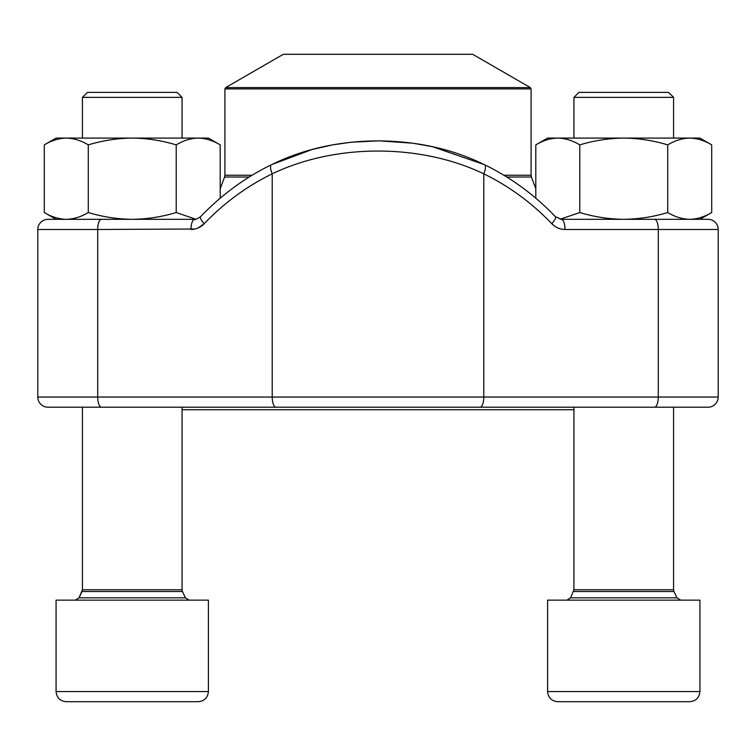 <?xml version="1.0" encoding="UTF-8"?>
<svg xmlns="http://www.w3.org/2000/svg" width="756" height="756" viewBox="0 0 756 756"><rect width="100%" height="100%" fill="white"/><g stroke="black" fill="none" stroke-linecap="round" stroke-linejoin="round"><path stroke-width="1.13" d="M82.423 97.363L87.403 92.383L177.084 92.383L182.064 97.363L82.423 97.363L82.423 138.083M92.733 701.7L198.252 701.7C204.422 701.095 207.805 697.712 208.41 691.542C207.805 697.712 204.422 701.095 198.252 701.7L66.235 701.7C60.064 701.095 56.681 697.712 56.076 691.542L208.41 691.542L208.41 600.141L56.076 600.141L56.076 691.542C56.681 697.712 60.064 701.095 66.235 701.7M82.404 701.7L71.234 701.7M573.936 97.363L578.916 92.383L668.597 92.383L673.577 97.363L573.936 97.363L573.936 138.083M562.747 701.7L557.748 701.7C551.578 701.095 548.194 697.712 547.59 691.542L699.924 691.542C699.319 697.712 695.936 701.095 689.765 701.7L562.747 701.7M663.267 701.7L630.306 701.7M557.748 701.7C551.578 701.095 548.194 697.712 547.59 691.542L547.59 600.141L699.924 600.141L699.924 691.542C699.319 697.712 695.936 701.095 689.765 701.7M56.076 219.325L44.292 212.521C51.465 216.859 58.798 219.127 66.282 219.325C73.776 219.127 81.1 216.859 88.272 212.521L88.272 144.887C102.608 140.54 117.265 138.272 132.243 138.083C147.222 138.272 161.879 140.54 176.214 144.887C183.387 140.54 190.71 138.272 198.204 138.083C205.689 138.272 213.022 140.54 220.194 144.887L220.194 198.214M88.272 212.521C102.608 216.859 117.265 219.127 132.243 219.325C147.222 219.127 161.879 216.859 176.214 212.521L176.214 144.887M44.292 212.521L44.292 144.887C51.465 140.54 58.798 138.272 66.282 138.083C73.776 138.272 81.1 140.54 88.272 144.887M176.214 212.521L195.832 219.24M66.282 219.325L132.243 219.325M44.292 144.887L56.076 138.083L208.41 138.083L220.194 144.887M560.168 219.24L579.786 212.521L579.786 144.887C594.121 140.54 608.778 138.272 623.757 138.083C638.735 138.272 653.392 140.54 667.728 144.887C674.9 140.54 682.224 138.272 689.718 138.083C697.202 138.272 704.535 140.54 711.708 144.887L711.708 212.521C704.535 216.859 697.202 219.127 689.718 219.325C682.224 219.127 674.9 216.859 667.728 212.521L667.728 144.887M579.786 212.521C594.121 216.859 608.778 219.127 623.757 219.325C638.735 219.127 653.392 216.859 667.728 212.521M535.806 198.214L535.806 144.887C542.978 140.54 550.311 138.272 557.796 138.083C565.29 138.272 572.613 140.54 579.786 144.887M535.806 144.887L547.59 138.083L699.924 138.083L711.708 144.887M484.539 164.704A10.159 3.383 116 0 1 483.783 173.823C420.289 143.375 335.314 143.536 272.217 173.823A10.159 3.383 64 0 1 271.489 164.695C245.02 177.622 221.385 194.963 200.586 216.689C196.56 219.174 194.604 220.053 194.698 219.325L47.959 219.325A10.159 10.159 0 0 0 37.8 229.484L37.8 397.042L718.2 397.042A10.159 10.159 0 0 1 708.041 407.2L47.959 407.2A10.159 10.159 0 0 1 37.8 397.042A10.159 10.159 0 0 0 47.959 407.2A10.159 10.159 0 0 1 37.8 397.042M718.2 229.484L565.006 229.484A10.159 3.714 -90 0 0 561.302 219.325L708.041 219.325A10.159 10.159 0 0 1 718.2 229.484L718.2 397.042M708.041 219.325L689.718 219.325M76.394 407.2L679.606 407.2M271.886 164.581C334.899 133.122 420.695 132.943 484.114 164.581M37.8 229.484A10.159 10.159 0 0 1 47.959 219.325A10.159 10.159 0 0 0 37.8 229.484L97.722 229.484L97.722 397.042A10.159 3.714 90 0 0 101.436 407.2M194.698 219.325A10.159 3.714 90 0 0 190.994 229.484C196.106 229.399 200.52 227.471 204.214 223.7L198.129 227.981M200.557 216.717A10.159 2.655 43.7 0 0 204.214 223.7A256.227 238.499 -90 0 1 272.217 173.823L272.217 397.042A10.159 3.714 90 0 0 275.931 407.2M555.443 216.717A10.159 2.655 136.3 0 1 551.785 223.7C555.509 227.48 559.913 229.408 565.006 229.484M573.936 409.733L182.064 409.733M465.479 54.3L283.302 54.3L225.675 87.573L530.325 87.573L472.698 54.3L465.479 54.3M75.373 600.141L79.04 597.826L82.035 591.532L182.451 591.532L182.064 589.784L82.423 589.784L79.04 597.826L185.447 597.826L189.113 600.141M573.549 591.532L673.965 591.532L673.577 589.784L573.936 589.784L570.553 597.826L676.96 597.826L680.627 600.141M195.086 229.002L97.722 229.484A10.159 3.714 90 0 1 101.436 219.325M560.914 229.002L557.871 227.981M555.027 226.422L551.785 223.7A256.227 238.499 90 0 0 483.783 173.823L483.783 397.042A10.159 3.714 90 0 1 480.069 407.2M654.564 219.325A10.159 3.714 -90 0 1 658.278 229.484L658.278 397.042A10.159 3.714 90 0 1 654.564 407.2M503.893 175.241L531.09 175.241L531.411 177.027L506.794 177.027M249.206 177.027L224.589 177.027L220.194 188.754M531.09 175.241L531.09 88.896L224.91 88.896L224.91 175.241L252.107 175.241M673.965 591.532L676.96 597.826L673.965 591.532M182.451 591.532L185.447 597.826L182.451 591.532M182.064 589.784L182.064 407.2M182.064 138.083L182.064 97.363M82.423 589.784L82.423 407.2M570.553 597.826L566.887 600.141M673.577 589.784L673.577 407.2M673.577 138.083L673.577 97.363M573.936 589.784L573.936 407.2M699.924 219.325L711.708 212.521M271.489 164.695L311.888 149.565L332.366 144.925L351.162 142.232L378.973 140.824L412.946 143.224L432.602 146.73L484.511 164.695C510.98 177.622 534.615 194.963 555.414 216.689L561.302 219.325M531.411 177.027L535.806 188.754M225.675 87.573L224.91 88.896M531.09 88.896L530.325 87.573M224.91 175.241L224.589 177.027"/></g></svg>
